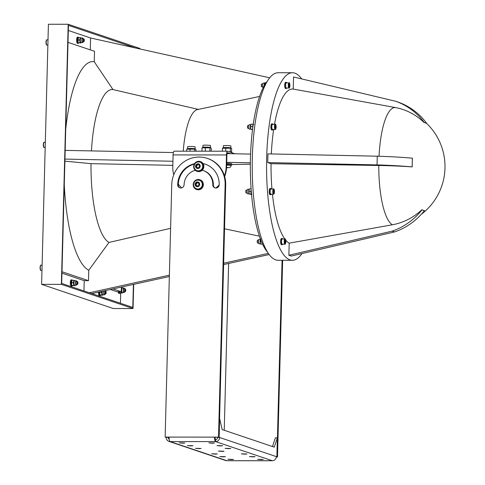 <?xml version="1.0" encoding="UTF-8"?>
<svg xmlns="http://www.w3.org/2000/svg" width="485" height="485" viewBox="0 0 485 485"><rect width="100%" height="100%" fill="white"/><g stroke="black" fill="none" stroke-linecap="round" stroke-linejoin="round"><path stroke-width="0.73" d="M110.374 289.496L117.03 291.74L121.317 291.74L121.438 287.059M61.995 271.733L88.512 280.682L84.226 280.676L61.953 273.164M112.963 288.927L121.317 291.74M198.644 109.489L112.993 89.573L94.242 61.747L94.52 51.301L67.997 42.359M64.269 184.779A104.784 28.882 90 0 0 88.785 270.23L88.512 280.682M94.242 61.747A104.784 28.882 90 0 0 65.724 129.313M84.226 280.676L83.953 290.945M89.385 292.776L169.374 275.171M223.646 263.228L268.302 253.394M224.543 228.768L259.402 236.183M88.785 270.23L108.992 242.427L170.605 228.35M72.368 285.623A3.086 0.849 -90 0 1 71.932 286.065L71.137 286.065A3.086 0.849 -90 0 1 70.295 282.694A3.086 0.849 -90 0 1 71.143 279.893L71.932 279.893A3.086 0.849 -90 0 1 72.344 280.281M269.733 77.812L90.58 37.988L90.271 49.864M112.993 89.573A76.879 21.188 90 0 0 91.441 150.908M65.172 150.38L173.381 152.551M200.275 161.547L200.56 161.644A5.141 4.923 108.6 0 1 202.184 170.265A5.141 4.923 108.6 0 1 197.274 171.387L196.989 171.296A5.141 4.923 108.6 0 1 198.765 161.299A5.141 4.923 108.6 0 1 203.294 167.992A5.141 4.923 108.6 0 1 196.989 171.296M225.131 184.706L225.695 184.9A27.766 26.578 -71.4 0 0 224.452 175.812A27.766 26.578 -71.4 0 0 207.877 158.571L207.313 158.383A27.766 26.578 108.6 0 1 225.131 184.706L218.523 437.13L219.087 437.318L214.564 437.124L218.523 437.13M224.452 175.812A27.766 26.578 -71.4 0 0 226.168 166.725L226.477 154.945A4.116 1.134 90 0 1 227.61 151.217A4.116 1.134 90 0 1 227.714 151.229L234.728 153.775M173.757 174.83A27.766 26.578 -71.4 0 1 172.787 166.688L173.096 154.915A4.116 1.134 -90 0 1 174.224 151.181A4.116 1.134 -90 0 1 174.333 151.199M230.842 147.937L230.89 145.985A3.759 0.333 -178.5 0 0 230.745 145.888A3.759 0.333 -178.5 0 0 226.616 145.542A3.759 0.333 -178.5 0 0 223.373 145.785L223.318 147.737M230.369 148.216L222.457 148.21L223.367 147.713A3.759 0.333 -178.5 0 1 226.046 147.513A3.759 0.333 -178.5 0 1 230.696 147.864A3.759 0.333 -178.5 0 1 230.793 147.907L231.169 148.131L230.369 148.216L230.278 151.653L231.581 152.096L231.672 148.652L231.169 148.131M231.224 152.296L231.581 152.096M229.46 151.823L230.278 151.653M225.677 151.211L225.761 147.992M222.379 151.211L222.457 148.21M210.435 147.543L210.484 145.591A3.759 0.333 -178.5 0 0 210.338 145.494A3.759 0.333 -178.5 0 0 206.21 145.148A3.759 0.333 -178.5 0 0 202.966 145.397L202.912 147.343M209.963 147.822L202.051 147.816L202.96 147.319A3.759 0.333 -178.5 0 1 205.64 147.119A3.759 0.333 -178.5 0 1 210.29 147.47A3.759 0.333 -178.5 0 1 210.387 147.513L210.763 147.743L209.963 147.822L209.872 151.205M211.187 151.205L211.266 148.258L210.763 147.743M204.9 151.199L205.767 151.199M205.264 151.041L205.355 147.598M201.96 151.199L202.051 147.816M195.109 148.865L195.158 146.913A3.759 0.333 -178.5 0 0 195.012 146.816A3.759 0.333 -178.5 0 0 190.884 146.47A3.759 0.333 -178.5 0 0 187.64 146.712L187.586 148.665M194.637 149.144L186.725 149.137L187.634 148.64A3.759 0.333 -178.5 0 1 190.314 148.44A3.759 0.333 -178.5 0 1 194.964 148.792A3.759 0.333 -178.5 0 1 195.061 148.834L195.437 149.065L194.637 149.144L194.582 151.193M195.898 151.193L195.94 149.58L195.437 149.065M189.968 151.193L190.029 148.919M186.67 151.187L186.725 149.137M226.574 167.404L228.277 167.543L226.562 167.689M226.659 164.33A4.498 0.4 1.5 0 1 231.133 164.845L231.115 165.585A4.498 0.4 -178.5 0 0 226.64 165.07M226.659 164.269A5.141 0.455 1.5 0 1 231.775 164.864A5.141 0.455 1.5 0 1 231.127 165.064M172.824 165.349L91.016 163.657L64.887 161.153M250.339 164.191L231.788 164.56M250.351 162.796L226.713 162.323M172.927 161.25L64.942 159.086M226.689 163.245A5.141 0.455 1.5 0 1 231.806 163.839L231.775 164.864M232.097 152.708L232.097 152.575A5.141 0.455 -178.5 0 0 230.63 152.217M247.829 189.314A2.286 0.63 90 0 0 247.774 189.308A2.286 0.63 90 0 0 247.144 191.587A2.286 0.63 90 0 0 247.768 193.873L249.138 193.873M251.097 188.895L249.345 188.895L248.993 189.605A2.286 0.63 90 0 0 248.678 191.381A2.286 0.63 90 0 0 248.993 193.57L250.024 194.285L251.527 194.291M249.345 188.895L248.872 191.314L249.211 194.012L251.121 194.012L250.781 191.314L251.2 190.278M251.933 194.291L251.121 194.012M250.781 191.314L248.872 191.314M249.526 124.633A2.286 0.63 90 0 0 249.466 124.621A2.286 0.63 90 0 0 248.835 126.906A2.286 0.63 90 0 0 249.466 129.186L250.83 129.186M252.976 125.13L252.946 124.208L251.036 124.208L250.684 124.924A2.286 0.63 90 0 0 250.369 126.694A2.286 0.63 90 0 0 250.684 128.889L250.909 129.356L252.533 129.604M251.036 124.208L250.563 126.633L250.903 129.325L252.57 129.331M252.794 127.585L252.473 126.633L252.909 125.524M252.946 124.208L253.764 124.481M252.473 126.633L250.563 126.633M263.331 83.141A2.286 0.63 90 0 0 263.27 83.135A2.286 0.63 90 0 0 262.64 85.318A2.286 0.63 90 0 0 263.216 87.694M266.144 82.723L264.84 82.723L264.489 83.438A2.286 0.63 90 0 0 264.173 85.208A2.286 0.63 90 0 0 264.186 85.857M264.84 82.723L264.301 85.651M259.239 239.305A2.286 0.63 90 0 0 259.178 239.293A2.286 0.63 90 0 0 258.547 241.578A2.286 0.63 90 0 0 259.178 243.864L260.542 243.864M260.754 238.881L260.396 243.561A2.286 0.63 90 0 1 260.087 241.366A2.286 0.63 90 0 1 260.403 239.596L260.53 239.335M262.488 244.004L260.621 244.004L262.615 244.276M261.306 241.306L260.275 241.306M82.953 41.831A2.286 0.63 -90 0 1 82.486 42.571A2.286 0.63 -90 0 1 81.856 40.291A2.286 0.63 -90 0 1 82.486 38.006A2.286 0.63 -90 0 1 82.547 38.018A2.286 0.63 -90 0 1 82.953 38.745M84.057 39.115L83.778 38.812A1.54 0.424 90 0 0 83.656 38.745L82.486 38.745A1.54 0.424 90 0 0 82.062 40.291A1.54 0.424 90 0 0 82.486 41.831L83.65 41.831A1.54 0.424 90 0 0 83.772 41.771L84.05 41.468A1.225 0.34 -90 0 1 83.62 40.176A1.225 0.34 -90 0 1 84.057 39.115A1.225 0.34 -90 0 1 84.293 40.291A1.225 0.34 -90 0 1 84.05 41.468M81.037 42.753L80.098 42.71L79.758 40.012L80.231 37.594L81.122 38.006M82.486 42.571L80.953 42.571A2.286 0.63 -90 0 1 80.328 40.291A2.286 0.63 -90 0 1 80.959 38.006A2.286 0.63 -90 0 1 81.013 38.018M77.976 38.303L78.327 37.587L77.97 42.268A2.286 0.63 -90 0 1 77.655 40.285A2.286 0.63 -90 0 1 77.976 38.303A2.286 0.63 -90 0 1 78.061 38.157M80.098 42.71L78.194 42.71L80.916 42.989M78.327 37.587L80.231 37.594M77.849 40.012L79.758 40.012M76.594 284.525A2.286 0.63 -90 0 1 76.133 285.265A2.286 0.63 -90 0 1 75.502 282.979A2.286 0.63 -90 0 1 76.133 280.7A2.286 0.63 -90 0 1 76.194 280.706A2.286 0.63 -90 0 1 76.6 281.439M77.697 281.809L77.418 281.506A1.54 0.424 90 0 0 77.297 281.439L76.133 281.439A1.54 0.424 90 0 0 75.708 282.979A1.54 0.424 90 0 0 76.133 284.525L77.297 284.525A1.54 0.424 90 0 0 77.418 284.459L77.697 284.155A1.225 0.34 -90 0 1 77.267 282.87A1.225 0.34 -90 0 1 77.697 281.809A1.225 0.34 -90 0 1 77.939 282.985A1.225 0.34 -90 0 1 77.697 284.155M74.678 285.441L73.744 285.404L73.405 282.706L73.878 280.281L74.769 280.7M76.133 285.265L74.599 285.265A2.286 0.63 -90 0 1 73.969 282.979A2.286 0.63 -90 0 1 74.599 280.7A2.286 0.63 -90 0 1 74.66 280.706M71.616 280.997L71.968 280.281L71.616 284.962A2.286 0.63 -90 0 1 71.301 282.979A2.286 0.63 -90 0 1 71.616 280.997A2.286 0.63 -90 0 1 71.701 280.851M73.744 285.404L71.835 285.404L74.557 285.677M71.968 280.281L73.878 280.281M71.495 282.706L73.405 282.706M104.815 294.043A2.286 0.63 -90 0 1 104.354 294.783A2.286 0.63 -90 0 1 103.772 293.395A2.286 0.63 -90 0 1 103.899 290.921M105.918 291.321L105.639 291.024A1.54 0.424 90 0 0 105.518 290.958L104.354 290.958A1.54 0.424 90 0 0 103.929 292.497A1.54 0.424 90 0 0 104.354 294.043L105.518 294.043A1.54 0.424 90 0 0 105.639 293.977L105.918 293.674A1.225 0.34 -90 0 1 105.481 292.388A1.225 0.34 -90 0 1 105.918 291.321A1.225 0.34 -90 0 1 106.16 292.497A1.225 0.34 -90 0 1 105.918 293.674M102.899 294.959L101.965 294.922L101.626 292.225L102.002 291.333M104.354 294.783L102.82 294.783A2.286 0.63 -90 0 1 102.268 293.595A2.286 0.63 -90 0 1 102.293 291.273M99.68 291.849L99.837 294.48A2.286 0.63 -90 0 1 99.546 291.879M101.965 294.922L100.055 294.916L100.874 295.195L102.778 295.195M99.716 292.219L101.626 292.225M124.372 291.855A2.286 0.63 -90 0 1 123.911 292.594A2.286 0.63 -90 0 1 123.281 290.315A2.286 0.63 -90 0 1 123.911 288.029A2.286 0.63 -90 0 1 123.972 288.041A2.286 0.63 -90 0 1 124.378 288.769M125.476 289.139L125.197 288.836A1.54 0.424 90 0 0 125.075 288.769L123.911 288.769A1.54 0.424 90 0 0 123.487 290.315A1.54 0.424 90 0 0 123.911 291.855L125.075 291.855A1.54 0.424 90 0 0 125.197 291.794L125.476 291.491A1.225 0.34 -90 0 1 125.045 290.2A1.225 0.34 -90 0 1 125.476 289.139A1.225 0.34 -90 0 1 125.718 290.315A1.225 0.34 -90 0 1 125.476 291.491M122.456 292.776L121.523 292.734L121.183 290.036L121.656 287.617L122.547 288.029M123.911 292.594L122.378 292.594A2.286 0.63 -90 0 1 121.747 290.315A2.286 0.63 -90 0 1 122.378 288.029A2.286 0.63 -90 0 1 122.438 288.041M119.286 291.74L119.395 292.291A2.286 0.63 -90 0 1 119.219 291.74M121.523 292.734L119.613 292.734L122.341 293.013M262.803 86.96L261.918 86.96A1.54 0.424 -90 0 1 261.797 86.894A1.54 0.424 -90 0 1 261.494 85.275A1.54 0.424 -90 0 1 261.797 83.935A1.54 0.424 -90 0 1 261.918 83.875L262.803 83.875M261.797 83.935L261.518 84.238A1.225 0.34 90 0 0 261.276 85.415A1.225 0.34 90 0 0 261.518 86.591L261.797 86.894M289.666 84.814L289.26 86.912L288.963 84.572L289.333 83.953L289.666 84.814L288.957 84.814M288.999 88.003L286.332 88.003A2.571 0.709 -90 0 1 285.623 85.19A2.571 0.709 -90 0 1 286.332 82.856L288.999 82.862A2.571 0.709 90 0 0 288.296 85.196A2.571 0.709 90 0 0 288.933 87.991A2.571 0.709 90 0 0 288.999 88.003C289.296 88.312 289.594 87.73 289.891 86.251C289.763 83.335 289.466 82.201 288.999 82.862M289.018 86.288L289.63 86.288M248.999 128.446L248.114 128.446A1.54 0.424 -90 0 1 247.993 128.379A1.54 0.424 -90 0 1 247.696 126.761A1.54 0.424 -90 0 1 247.999 125.427A1.54 0.424 -90 0 1 248.12 125.36L249.005 125.36M247.999 125.427L247.72 125.73A1.225 0.34 90 0 0 247.477 126.9A1.225 0.34 90 0 0 247.714 128.076L247.993 128.379M275.868 126.3L275.456 128.398L275.159 126.064L275.535 125.439L275.868 126.3L275.153 126.3M275.195 129.489L272.528 129.489A2.571 0.709 -90 0 1 271.824 126.682A2.571 0.709 -90 0 1 272.528 124.348L275.201 124.348A2.571 0.709 90 0 0 274.492 126.682A2.571 0.709 90 0 0 275.128 129.483A2.571 0.709 90 0 0 275.195 129.489C275.492 129.804 275.789 129.216 276.086 127.743C275.959 124.821 275.662 123.687 275.201 124.348M275.213 127.779L275.826 127.779M247.308 193.133L246.422 193.133A1.54 0.424 -90 0 1 246.301 193.066A1.54 0.424 -90 0 1 245.998 191.448A1.54 0.424 -90 0 1 246.301 190.108A1.54 0.424 -90 0 1 246.422 190.047L247.308 190.047M246.301 190.108L246.022 190.411A1.225 0.34 90 0 0 245.78 191.587A1.225 0.34 90 0 0 246.022 192.763L246.301 193.066M274.171 190.987L273.764 193.085L273.467 190.744L273.837 190.126L274.171 190.987L273.461 190.987M273.504 194.176L270.83 194.176A2.571 0.709 -90 0 1 270.127 191.363A2.571 0.709 -90 0 1 270.836 189.029L273.504 189.035A2.571 0.709 90 0 0 272.8 191.369A2.571 0.709 90 0 0 273.437 194.164A2.571 0.709 90 0 0 273.504 194.176C273.801 194.485 274.098 193.903 274.395 192.424C274.267 189.508 273.97 188.374 273.504 189.035M273.522 192.46L274.134 192.46M258.717 243.118L257.832 243.118A1.54 0.424 -90 0 1 257.705 243.058A1.54 0.424 -90 0 1 257.408 241.433A1.54 0.424 -90 0 1 257.711 240.099A1.54 0.424 -90 0 1 257.832 240.033L258.717 240.033M257.711 240.099L257.432 240.402A1.225 0.34 90 0 0 257.189 241.578A1.225 0.34 90 0 0 257.432 242.755L257.705 243.058M285.58 240.972L285.168 243.07L284.877 240.736L285.247 240.117L285.58 240.972L284.871 240.972M284.907 244.167L282.24 244.161A2.571 0.709 -90 0 1 281.536 241.354A2.571 0.709 -90 0 1 282.246 239.02L284.913 239.02A2.571 0.709 90 0 0 284.204 241.354A2.571 0.709 90 0 0 284.847 244.155A2.571 0.709 90 0 0 284.907 244.167C285.21 244.476 285.507 243.894 285.804 242.415C285.671 239.493 285.38 238.365 284.913 239.02M284.925 242.451L285.544 242.451M83.656 38.745A1.54 0.424 90 0 0 83.232 40.146A1.54 0.424 90 0 0 83.65 41.831M125.075 288.769A1.54 0.424 90 0 0 124.651 290.169A1.54 0.424 90 0 0 125.075 291.855M105.518 290.958A1.54 0.424 90 0 0 105.093 292.358A1.54 0.424 90 0 0 105.518 294.043M77.297 281.439A1.54 0.424 90 0 0 76.872 282.84A1.54 0.424 90 0 0 77.297 284.525M286.799 88.003A3.086 0.849 -90 0 1 286.332 88.512A3.086 0.849 -90 0 1 285.483 85.142A3.086 0.849 -90 0 1 286.332 82.347A3.086 0.849 -90 0 1 286.805 82.862M286.332 88.512L285.538 88.512A3.086 0.849 -90 0 1 284.695 85.142A3.086 0.849 -90 0 1 285.544 82.347L286.332 82.347M271.303 194.176A3.086 0.849 -90 0 1 270.83 194.685A3.086 0.849 -90 0 1 269.987 191.314A3.086 0.849 -90 0 1 270.836 188.519A3.086 0.849 -90 0 1 271.309 189.035M270.83 194.685L270.042 194.685A3.086 0.849 -90 0 1 269.199 191.314A3.086 0.849 -90 0 1 270.048 188.519L270.836 188.519M282.713 244.161A3.086 0.849 -90 0 1 282.24 244.676A3.086 0.849 -90 0 1 281.397 241.306A3.086 0.849 -90 0 1 282.246 238.505A3.086 0.849 -90 0 1 282.713 239.02M282.24 244.676L281.452 244.676A3.086 0.849 -90 0 1 280.603 241.306A3.086 0.849 -90 0 1 281.452 238.505L282.246 238.505M272.994 129.489A3.086 0.849 -90 0 1 272.528 130.004A3.086 0.849 -90 0 1 271.679 126.633A3.086 0.849 -90 0 1 272.528 123.833A3.086 0.849 -90 0 1 273 124.348M272.528 130.004L271.733 130.004A3.086 0.849 -90 0 1 270.891 126.633A3.086 0.849 -90 0 1 271.739 123.833L272.528 123.833M251.2 190.308A3.086 0.849 90 0 0 251.521 194.2M253.273 124.184A3.086 0.849 90 0 0 252.824 127.343M78.722 42.935A3.086 0.849 -90 0 1 78.285 43.371A3.086 0.849 -90 0 1 77.436 40A3.086 0.849 -90 0 1 78.285 37.2A3.086 0.849 -90 0 1 78.697 37.587M78.285 43.371L77.491 43.371A3.086 0.849 -90 0 1 76.648 40A3.086 0.849 -90 0 1 77.497 37.2L78.285 37.2M71.932 286.065A3.086 0.849 -90 0 1 71.083 282.694A3.086 0.849 -90 0 1 71.932 279.893M120.147 292.958A3.086 0.849 -90 0 1 119.71 293.395A3.086 0.849 -90 0 1 118.952 291.74M119.71 293.395L118.916 293.395A3.086 0.849 -90 0 1 118.164 291.74M100.589 295.141A3.086 0.849 -90 0 1 100.146 295.583A3.086 0.849 -90 0 1 99.304 292.212A3.086 0.849 -90 0 1 99.316 291.928M100.146 295.583L99.358 295.583A3.086 0.849 -90 0 1 98.516 292.212A3.086 0.849 -90 0 1 98.516 292.103M227.077 153.624L250.575 154.091M259.608 96.454L197.48 109.58A56.975 15.702 90 0 0 183.239 151.187M68.312 30.476L90.58 37.988M120.698 293.007L120.432 303.246M91.016 163.657A76.879 21.188 90 0 0 108.992 242.427M267.641 80.789A89.968 24.802 90 0 0 250.333 166.488A89.968 24.802 90 0 0 267.538 252.212M269.126 254.552L223.609 264.567M169.344 276.517L91.786 293.583M267.956 153.878L377.275 156.194A65.099 5.778 1.5 0 1 412.359 158.183L412.42 158.207A43.892 12.101 90 0 0 412.25 162.536L412.135 166.888A65.099 5.778 -178.5 0 0 377.045 164.894L267.732 162.584L267.956 153.878M412.359 158.183L412.25 162.536A43.892 12.101 90 0 0 412.195 166.907L412.135 166.888M377.275 156.194L377.045 164.894M412.195 166.907A59.782 5.311 -178.5 0 0 378.791 165.482L271.06 163.706L267.732 162.584M424.229 122.705L424.236 122.487A65.099 62.31 -71.4 0 0 395.56 101.226L397.961 102.038A65.099 62.31 108.6 0 1 426.636 123.293L426.63 123.511A43.892 12.101 90 0 0 425.436 122.893A43.892 12.101 90 0 0 424.229 122.705A59.782 57.224 -71.4 0 0 395.396 107.555L293.225 89.07A77.497 21.364 90 0 0 274.51 124.348M273.661 129.489A77.497 21.364 90 0 0 271.339 153.951M271.06 163.706A77.497 21.364 90 0 0 271.958 189.035M272.437 194.176A77.497 21.364 90 0 0 284.822 239.02M285.707 240.154A77.497 21.364 90 0 0 289.193 243.155L392.323 224.791A59.782 57.224 -71.4 0 0 421.956 209.684A43.892 12.101 90 0 0 423.15 210.302L424.351 210.708A65.099 62.31 108.6 0 1 394.56 231.933L291.273 256.056L288.878 255.243L289.193 243.155M301.676 78.916A93.769 25.844 90 0 0 294.856 73.15A93.769 25.844 90 0 0 292.467 72.744A93.769 25.844 90 0 0 266.562 166.5A93.769 25.844 90 0 0 292.352 260.287A93.769 25.844 90 0 0 301.979 253.552M293.225 89.07L293.54 76.982L395.56 101.226M288.878 255.243L392.159 231.127A65.099 62.31 -71.4 0 0 421.95 209.902L421.956 209.684M426.636 123.293L424.236 122.487M421.95 209.902L423.15 210.302A43.892 12.101 90 0 0 424.351 210.49L424.351 210.708M392.159 231.127L394.56 231.933M292.467 72.744L278.129 72.738A93.769 25.844 90 0 0 252.23 166.494A93.769 25.844 90 0 0 278.014 260.281L292.352 260.287M133.405 284.422L132.799 307.417L61.686 283.434L68.446 25.384L135.291 47.924M61.377 284.362L68.191 24.262L48.415 24.25L41.607 284.349L61.377 284.362L133.054 308.533L113.284 308.521L41.607 284.349M139.856 48.936L139.868 48.433L68.191 24.262M133.69 284.362L133.054 308.533M230.411 153.69L227.677 152.769A2.571 0.709 90 0 0 227.61 152.757A2.571 0.709 90 0 0 226.901 155.091L226.592 166.864A27.766 26.578 108.6 0 1 224.658 176.522M198.674 167.695L196.958 167.695L196.146 166.161L197.037 164.621L198.753 164.621L199.565 166.161L198.674 167.695M199.965 162.123A4.498 4.304 108.6 0 1 202.712 167.798A4.498 4.304 108.6 0 1 197.092 170.647M196.146 166.161L197.401 167.846M199.189 164.773L197.037 164.621M197.48 164.773L196.583 166.306M198.195 185.87L196.486 185.87L195.667 184.336L196.564 182.796L198.274 182.803L199.092 184.336L198.195 185.87M199.493 180.299A4.498 4.304 108.6 0 1 202.239 185.973A4.498 4.304 108.6 0 1 196.619 188.823M195.667 184.336L196.922 186.022M198.717 182.948L196.564 182.796M197.007 182.948L196.11 184.482M198.292 179.48A5.141 4.923 108.6 0 1 202.821 186.167A5.141 4.923 108.6 0 1 193.291 183.803A5.141 4.923 108.6 0 1 198.292 179.48M199.802 179.723L200.081 179.82A5.141 4.923 108.6 0 1 203.1 186.264A5.141 4.923 108.6 0 1 196.795 189.562L196.51 189.471M219.068 185.567A27.766 26.578 108.6 0 1 216.607 187.95M215.922 188.028A27.766 26.578 -71.4 0 0 219.196 184.803M194.297 164.075A21.595 20.673 -71.4 0 0 178.274 184.088A27.766 26.578 -71.4 0 0 181.754 187.865M203.057 163.609A21.595 20.673 108.6 0 1 205.337 164.227A21.595 20.673 108.6 0 1 219.196 184.706A3.34 3.201 108.6 0 1 214.916 187.871A3.34 3.201 108.6 0 1 212.776 184.7A14.914 14.271 -71.4 0 0 203.203 170.562L203.767 170.75A14.914 14.271 108.6 0 1 213.339 184.894A3.34 3.201 -71.4 0 0 215.207 187.95M205.622 164.324A21.595 20.673 -71.4 0 0 203.112 163.7M169.089 437.288L165.136 437.094L171.745 184.676A27.766 26.578 108.6 0 1 207.313 158.383M165.136 437.094L169.089 437.1A4.116 1.134 90 0 0 170.114 441.574L226.834 460.701A4.116 3.935 108.6 0 1 225.628 460.507L168.907 441.374A4.116 3.935 -71.4 0 0 170.114 441.574L215.589 441.605A4.116 3.935 -71.4 0 0 219.65 437.512L276.868 456.803L277.359 437.858L274.274 447.152L222.203 429.589L219.578 418.397M203.203 170.562A14.914 14.271 -71.4 0 0 202.184 170.265M195.303 170.296A14.914 14.271 -71.4 0 0 184.106 184.682A3.34 3.201 108.6 0 1 179.82 187.847A3.34 3.201 108.6 0 1 177.68 184.682A21.595 20.673 108.6 0 1 194.521 163.688M276.365 456.828L277.499 457.022L282.652 260.281M277.499 457.022L276.347 457.022M253.043 456.894L249.442 456.561L255.092 456.706L253.043 456.894M220.59 445.951L216.989 445.618L222.639 445.763L220.59 445.951M215.273 454.142L211.666 453.808L217.322 453.954L215.273 454.142M182.821 443.199L179.214 442.86L184.87 443.011L182.821 443.199M244.931 454.16L241.324 453.827L246.98 453.972L244.931 454.16M228.702 448.686L225.101 448.352L230.757 448.504L228.702 448.686M212.478 443.217L208.871 442.878L214.528 443.029L212.478 443.217M221.984 451.414L218.383 451.08L224.04 451.226L221.984 451.414M261.154 459.634L257.553 459.295L263.209 459.447L261.154 459.634M199.044 448.667L195.443 448.334L201.099 448.479L199.044 448.667M231.497 459.616L227.895 459.277L233.552 459.428L231.497 459.616M190.932 445.933L187.331 445.6L192.981 445.745L190.932 445.933M223.385 456.876L219.784 456.543L225.434 456.688L223.385 456.876M178.274 184.088A21.595 20.673 -71.4 0 0 178.244 184.87A3.34 3.201 -71.4 0 0 180.111 187.931M277.359 437.858L275.383 437.858L272.491 446.552M219.65 418.397L219.153 437.343L219.65 437.512L217.177 437.318M219.153 437.343L217.177 437.343M276.868 456.803L276.365 456.803M165.773 437.288L167.749 437.288M165.773 437.312L167.749 437.312M276.371 456.64A4.116 3.935 108.6 0 1 272.309 460.732L215.589 441.605A4.116 1.134 -90 0 1 214.564 437.124L169.089 437.1M217.674 437.506A2.055 1.97 108.6 0 1 215.643 439.555L215.589 441.605M166.264 437.476A4.116 3.935 -71.4 0 0 168.907 441.374M169.089 437.761L168.24 437.476A2.055 1.97 -71.4 0 0 169.198 439.258M272.54 460.726A4.116 1.134 -90 0 1 272.412 460.75A4.116 1.134 -90 0 1 272.309 460.732L226.834 460.701A4.116 1.134 90 0 0 226.938 460.72A4.116 1.134 90 0 0 227.047 460.701M215.128 437.318A2.055 0.57 90 0 0 215.643 439.555M225.695 184.9L219.087 437.318M282.082 260.281L276.935 456.828M228.617 263.47L224.246 430.28M173.096 154.915L226.477 154.945M226.58 167.331L226.556 167.755M44.214 147.44A2.571 0.709 -90 0 1 44.153 147.428A2.571 0.709 -90 0 1 43.511 144.748A2.571 0.709 -90 0 1 44.22 142.293C43.923 141.984 43.626 142.566 43.329 144.045C43.365 146.622 43.614 147.743 44.062 147.41L45.19 147.44M43.88 142.608A2.261 0.624 90 0 0 43.298 144.839A2.261 0.624 90 0 0 43.862 147.119M289.236 87.682A2.261 0.624 -90 0 1 288.787 84.123A2.261 0.624 -90 0 1 289.866 84.487A2.261 0.624 -90 0 1 289.236 87.682M275.438 129.174A2.261 0.624 -90 0 1 274.989 125.615A2.261 0.624 -90 0 1 276.062 125.973A2.261 0.624 -90 0 1 275.438 129.174M273.74 193.854A2.261 0.624 -90 0 1 273.291 190.296A2.261 0.624 -90 0 1 274.364 190.66A2.261 0.624 -90 0 1 273.74 193.854M285.15 243.846A2.261 0.624 -90 0 1 284.701 240.287A2.261 0.624 -90 0 1 285.774 240.651A2.261 0.624 -90 0 1 285.15 243.846M46.899 45.038A2.571 0.709 -90 0 1 46.833 45.026A2.571 0.709 -90 0 1 46.19 42.347A2.571 0.709 -90 0 1 46.899 39.891C46.602 39.582 46.305 40.164 46.008 41.643C46.051 44.22 46.293 45.341 46.742 45.008L47.869 45.038M46.56 40.206A2.261 0.624 90 0 0 45.978 42.438A2.261 0.624 90 0 0 46.542 44.717M41.001 270.321A2.571 0.709 -90 0 1 40.934 270.309A2.571 0.709 -90 0 1 40.291 267.629A2.571 0.709 -90 0 1 41.001 265.18C40.704 264.865 40.407 265.453 40.109 266.926C40.152 269.502 40.394 270.624 40.843 270.297L41.971 270.321M40.661 265.489A2.261 0.624 90 0 0 40.079 267.72A2.261 0.624 90 0 0 40.643 270M395.396 107.555A59.031 16.272 90 0 0 379.046 156.249M378.791 165.482A59.031 16.272 90 0 0 392.323 224.791M195.534 166.161A2.419 2.316 108.6 0 1 199.074 164.075A2.419 2.316 108.6 0 1 198.965 168.246A2.419 2.316 108.6 0 1 195.534 166.161M200.069 162.16L199.862 162.087C196.552 161.529 194.6 162.936 194.024 166.294C194.073 168.398 195.067 169.835 196.989 170.617A4.498 4.304 -71.4 0 0 202.506 167.731A4.498 4.304 -71.4 0 0 198.547 161.875M195.055 184.336A2.419 2.316 108.6 0 1 198.595 182.251A2.419 2.316 108.6 0 1 198.486 186.422A2.419 2.316 108.6 0 1 195.055 184.336M199.596 180.335L199.39 180.262C196.073 179.705 194.127 181.111 193.545 184.47C193.6 186.573 194.588 188.01 196.516 188.792A4.498 4.304 -71.4 0 0 202.033 185.907A4.498 4.304 -71.4 0 0 198.068 180.05M226.168 166.725L226.592 166.864M212.776 184.7L213.339 184.894M177.68 184.682L178.244 184.87M231.115 165.585L230.708 166.779L229.702 167.531L226.556 167.768M249.138 189.308L247.774 189.308M250.83 124.621L249.466 124.621M264.634 83.135L263.27 83.135M260.512 239.299L259.178 239.293M80.959 38.006L82.486 38.006M74.599 280.7L76.133 280.7M122.378 288.029L123.911 288.029M44.22 142.293L45.323 142.299M46.899 39.891L48.009 39.897M41.001 265.18L42.11 265.18M421.241 214.364A59.946 59.946 0 0 0 426.636 123.396M174.224 151.181L227.61 151.217M226.938 460.72L272.412 460.75"/></g></svg>
